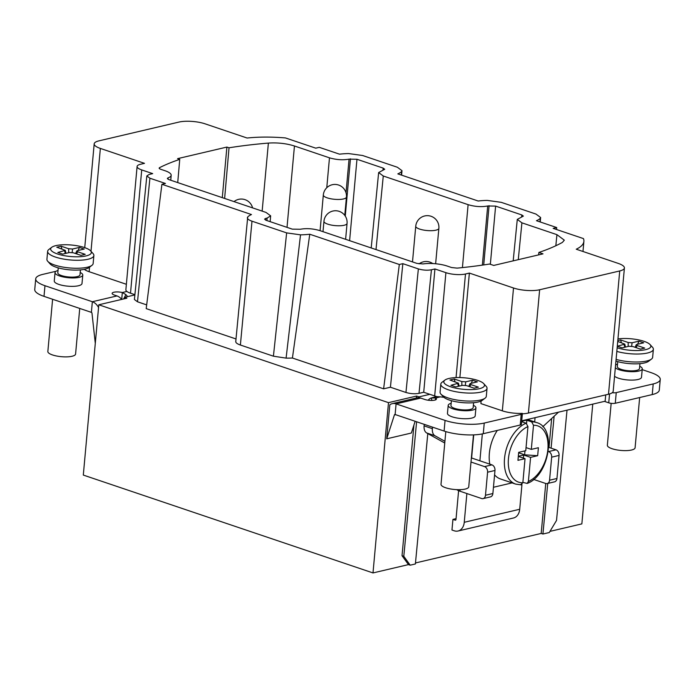 <?xml version="1.0" encoding="UTF-8"?>
<svg xmlns="http://www.w3.org/2000/svg" width="695" height="695" viewBox="0 0 695 695"><rect width="100%" height="100%" fill="white"/><g stroke="black" fill="none" stroke-linecap="round" stroke-linejoin="round"><path stroke-width="1.04" d="M376.004 249.574L383.275 176L468.109 204.66C474.954 206.702 481.479 207.145 487.699 205.981L495.613 206.102L521.823 214.955L521.624 216.97M235.883 341.167C235.353 342.496 236.847 343.782 240.383 345.024L273.413 356.188L286.088 358.125L300.527 234.84L286.653 232.894L251.99 221.192C248.106 219.802 246.682 218.412 247.715 216.996A37.13 10.486 -174.8 0 1 251.477 214.547L161.909 184.288L165.436 183.463L149.912 178.224L146.827 175.931L149.182 174.445L152.691 173.62L141.719 169.919A13.926 3.935 -174.8 0 1 137.097 166.487A13.926 3.935 -174.8 0 1 140.616 164.246L144.499 163.342L100.358 148.426A18.565 5.239 -174.8 0 1 94.19 143.848A18.565 5.239 -174.8 0 1 98.881 140.876L178.971 122.068A18.565 5.239 -174.8 0 1 205.095 123.832L247.099 138.027A69.066 19.503 -174.8 0 1 285.463 137.931L315.765 148.165L319.283 147.34L339.525 154.177A37.13 10.486 -174.8 0 1 348.586 153.56L362.582 155.498L397.349 167.243L401.988 170.666L401.597 171.474A37.13 10.486 -174.8 0 1 397.818 173.872L478.16 201.011A37.13 10.486 -174.8 0 1 487.221 200.395M235.753 341.584L247.715 216.996M309.762 234.232L399.321 264.491L402.848 263.666L390.425 387.228L383.614 388.826L292.421 358.021L309.762 234.232A37.13 10.486 -174.8 0 1 300.518 234.84M402.848 263.666L418.364 268.904C422.916 270.233 427.269 270.529 431.421 269.79L434.931 268.965L445.903 272.666A13.926 3.935 -174.8 0 0 465.485 273.995L469.368 273.083L513.509 287.999A18.565 5.239 -174.8 0 0 539.633 289.763L619.723 270.954A18.565 5.239 -174.8 0 0 624.414 267.983A18.565 5.239 -174.8 0 0 618.246 263.405L576.242 249.21A69.066 19.503 -174.8 0 0 583.896 241.373A69.066 19.503 -174.8 0 0 583.461 238.602L553.168 228.368L556.695 227.543L536.453 220.706A37.13 10.486 -174.8 0 0 540.232 218.308L540.623 217.509L535.993 214.077L501.225 202.332L487.212 200.395M265.594 220.107L265.733 218.404L264.56 219.151L266.107 220.298L292.317 229.15L300.223 229.263C306.452 228.151 312.985 228.594 319.813 230.592L416.965 263.414L423.02 263.944A18.565 5.239 -174.8 0 1 447.259 266.072L451.568 267.532L457.119 268.122A278.504 78.631 5.2 0 0 489.575 264.031L493.719 265.429L543.004 253.857L538.868 252.459A278.504 78.631 5.2 0 0 562.403 242.407L564.323 240.166L556.93 234.658L555.844 245.735M518.27 259.669L521.91 222.834L556.93 234.658M521.91 222.834L517.289 219.394L523.37 216.102L521.823 214.955M383.275 176L378.645 172.56L384.726 169.267L383.18 168.121L356.969 159.268L349.064 159.146C342.835 160.258 336.302 159.815 329.473 157.826L326.772 187.746M177.729 182.594L179.736 159.372L177.599 158.642L226.891 147.071L229.029 147.792A278.504 78.631 5.2 0 1 268.383 143.083C277.635 142.492 286.323 143.465 294.454 145.993L329.473 157.826M179.736 159.372A278.504 78.631 5.2 0 0 159.615 167.625L159.155 168.129M159.52 168.703L159.615 167.625C158.755 168.138 159.12 168.685 160.693 169.267L165.01 170.727A18.565 5.239 -174.8 0 1 171.178 175.296A18.565 5.239 -174.8 0 1 168.094 177.824L167.321 178.459L168.859 179.597L266.011 212.418L270.642 215.841L267.115 218.082L266.906 220.567M265.733 218.404L267.115 218.082M286.079 358.125A37.13 10.486 5.2 0 0 292.421 358.021M161.909 184.288L146.202 308.623L236.005 338.96M146.827 175.965L134.413 299.493L137.497 301.786L146.68 304.888M134.873 294.932L124.466 297.382L126.872 298.19L98.803 304.784L388.496 402.648L416.566 396.054L416.392 397.992M390.425 387.228L405.95 392.466C410.502 393.796 414.854 394.091 419.007 393.353L423.715 392.249L429.849 394.317L418.981 396.871L416.566 396.054M383.614 388.826L399.321 264.491M134.9 294.68L130.504 293.194A13.926 3.935 5.2 0 1 126.907 291.448A13.926 3.935 -174.8 0 1 125.873 289.763L137.097 166.487M84.295 269.347A18.565 5.239 5.2 0 0 89.134 271.71L126.377 284.29M127.567 296.652A11.607 8.488 -103.2 0 0 125.838 294.593L122.329 292.517A6.959 1.963 5.2 0 0 112.138 293.36A6.959 1.963 5.2 0 0 114.449 295.08L116.995 295.94A12.067 8.827 76.8 0 1 121.686 299.415M98.551 307.555A12.067 8.827 -103.2 0 0 92.348 301.726L44.975 285.714A27.852 7.862 -174.8 0 1 35.714 278.851A27.852 7.862 -174.8 0 1 42.76 274.386L56.043 271.267M80.212 272.483A13.926 3.935 -174.8 0 1 82.775 275.09L82.001 283.517A13.926 3.935 -174.8 0 1 73.644 286.34A13.926 3.935 -174.8 0 1 58.893 284.42A13.926 3.935 -174.8 0 1 54.271 280.988L55.035 272.562A13.926 3.935 -174.8 0 1 58.024 270.468M388.496 402.648L372.998 572.932L83.304 475.067L98.803 304.784M549.962 531.38L581.854 523.891L592.757 404.125M413.925 425.045L402.031 555.696L408.46 564.609L372.998 572.932M389.217 411.301L389.808 404.82A12.067 8.827 -103.2 0 1 392.284 403.656A12.067 8.827 -103.2 0 1 396.089 403.873L395.125 414.515A0.93 0.678 -103.2 0 0 394.395 414.95L386.707 438.814L389.217 411.301M415.141 421.274L411.353 433.028L386.707 438.814M415.48 562.959L541.188 533.439L545.74 483.494M549.015 447.458L551.648 418.52M456.059 518.652L452.94 519.382L451.967 530.024L454.243 530.798A12.067 8.827 76.8 0 0 458.048 531.015L513.492 517.992A12.067 8.827 -103.2 0 0 519.704 509.27L521.954 484.554M541.188 533.439L542.917 534.021L549.276 532.535L556.521 520.442L567.024 410.172M408.46 564.609L410.189 565.191L415.384 563.966L427.799 433.584M410.189 565.191L403.804 556.295L402.031 555.696M418.981 396.871L418.903 397.714M416.609 421.778L403.804 556.295M538.634 254.883L538.868 252.459M522.362 413.812A18.565 5.239 5.2 0 0 528.409 413.047L608.499 394.239A18.565 5.239 5.2 0 0 613.199 391.259L624.414 267.983M481.062 401.032L480.931 403.604L502.337 410.832A18.565 5.239 -174.8 0 0 522.31 413.369A4.639 1.312 -174.8 0 1 522.379 413.638A4.639 1.312 -174.8 0 1 521.207 414.385L484.241 423.064A27.852 7.862 -174.8 0 1 445.061 420.414L396.089 403.873L420.736 398.087L424.871 399.486A6.959 1.963 5.2 0 0 432.247 400.442A6.959 1.963 5.2 0 0 436.434 399.034A6.959 1.963 5.2 0 0 435.609 397.983L431.187 397.974A12.067 8.827 -103.2 0 0 428.19 400.224M522.379 413.638L521.415 424.289A4.639 1.312 -174.8 0 1 520.234 425.027L483.268 433.706A27.852 7.862 -174.8 0 1 444.096 431.056L395.125 414.515M429.849 394.317L434.679 395.95A13.926 3.935 5.2 0 0 437.112 396.654L440.404 396.854A13.926 3.935 5.2 0 0 443.836 397.271M423.715 392.249L434.931 268.965M469.368 273.083L459.864 377.559M473.365 405.298A13.926 3.935 -174.8 0 1 475.927 407.904L475.198 415.888A13.926 3.935 -174.8 0 1 466.832 418.703A13.926 3.935 -174.8 0 1 452.089 416.791A13.926 3.935 -174.8 0 1 447.467 413.36L448.188 405.376A13.926 3.935 -174.8 0 1 451.177 403.282M424.245 424.35L424.098 425.879A9.287 5.76 108.7 0 0 426.687 432.959L444.765 443.036M458.604 490.687L455.981 519.495A0.93 0.678 76.8 0 1 455.208 520.147L452.94 519.382M542.743 426.652A9.287 5.76 108.7 0 0 543.681 425.896L558.519 412.161M466.875 493.546L464.251 522.293A12.067 8.827 76.8 0 1 458.048 531.015M432.516 427.147L432.377 428.676A9.287 5.76 108.7 0 0 434.966 435.756L444.922 441.308M473.721 434.879L471.61 458.005M642.197 369.636L650.998 372.607A27.852 7.862 -174.8 0 1 660.25 379.47A27.852 7.862 -174.8 0 1 653.204 383.935L616.239 392.614A4.639 1.312 -174.8 0 1 612.252 392.718M639.713 366.239A13.926 3.935 -174.8 0 1 642.267 368.845L641.502 377.272A13.926 3.935 -174.8 0 1 633.145 380.087A13.926 3.935 -174.8 0 1 618.394 378.176A13.926 3.935 -174.8 0 1 614.562 376.238M471.001 462.027L484.545 466.606A4.639 3.397 76.8 0 1 487.586 472.2L485.484 495.266A4.639 3.397 76.8 0 1 483.103 498.619A4.639 3.397 76.8 0 1 481.635 498.532L459.96 491.209A12.067 3.405 -174.8 0 1 456.78 489.645M435.435 399.92L435.609 397.983L440.404 396.854M392.284 403.656L416.931 397.87A12.067 8.827 76.8 0 1 420.736 398.087M473.469 434.888L468.743 486.839A13.926 3.935 -174.8 0 1 460.377 489.662A13.926 3.935 -174.8 0 1 445.634 487.742A13.926 3.935 -174.8 0 1 441.004 484.311L445.799 431.604M475.927 407.904A13.926 3.935 -174.8 0 1 467.561 410.719A13.926 3.935 -174.8 0 1 452.819 408.808A13.926 3.935 -174.8 0 1 448.188 405.376M473.599 402.709L473.156 407.652A11.137 3.145 -174.8 0 1 470.333 409.433A11.137 3.145 -174.8 0 1 457.97 409.233A11.137 3.145 -174.8 0 1 450.959 405.628L451.411 400.685M440.804 384.135L440.074 392.119A23.213 6.55 5.2 0 0 440.925 394.135L443.349 396.802A20.424 5.768 5.2 0 0 458.344 402.136A20.424 5.768 5.2 0 0 478.117 402.005A20.424 5.768 5.2 0 0 482.234 400.346L485.101 398.157A23.213 6.55 5.2 0 0 486.3 396.324L487.03 388.34A23.213 6.55 -174.8 0 1 481.157 392.067A23.213 6.55 -174.8 0 1 455.39 391.641A23.213 6.55 -174.8 0 1 440.804 384.135A23.213 6.55 -174.8 0 1 442.003 382.311L444.87 380.122A20.424 5.768 -174.8 0 1 448.979 378.454A20.424 5.768 -174.8 0 1 468.751 378.323A20.424 5.768 -174.8 0 1 483.746 383.657A20.424 5.768 -174.8 0 1 479.333 388.705A20.424 5.768 -174.8 0 1 453.931 387.723A20.424 5.768 -174.8 0 1 444.87 380.122M440.925 394.135A23.213 6.55 5.2 0 0 457.962 400.19A23.213 6.55 5.2 0 0 480.427 400.051A23.213 6.55 5.2 0 0 485.101 398.157M483.746 383.657L486.179 386.333A23.213 6.55 -174.8 0 1 487.03 388.34M459.152 386.142L458.439 383.18L450.959 385.299L455.79 386.924L462.566 385.334L466.484 385.603L474.068 388.166L478.386 387.15L470.793 384.587L470.576 383.458L469.881 383.831M470.576 383.458L477.352 381.868L472.522 380.235L465.746 381.824L461.828 381.555L454.243 378.992L449.926 380.009L458.439 383.18M457.736 383.701L458.448 386.307M454.243 378.992L455.025 381.729M461.828 381.555L461.845 385.508M465.294 385.317L465.746 381.824M472.522 380.235L471.34 383.275M469.768 386.707L470.793 384.587M471.375 457.918L491.938 464.868A4.639 3.397 76.8 0 1 494.979 470.472L492.877 493.528A4.639 3.397 76.8 0 1 490.496 496.882L483.103 498.619M533.656 479.42L545.705 483.485A4.639 3.397 -103.2 0 0 547.173 483.572A4.639 3.397 -103.2 0 0 549.563 480.219L551.656 457.162A4.639 3.397 -103.2 0 0 548.616 451.559L548.294 451.455M547.173 483.572L554.567 481.835A4.639 3.397 -103.2 0 0 556.956 478.481L559.049 455.425A4.639 3.397 -103.2 0 0 556.009 449.821L548.702 447.354M660.25 379.47L659.286 390.112A27.852 7.862 -174.8 0 1 652.24 394.578L615.275 403.265A4.639 1.312 -174.8 0 1 608.742 402.822L604.468 401.38M639.661 397.531L635.091 447.78A13.926 3.935 -174.8 0 1 626.725 450.603A13.926 3.935 -174.8 0 1 611.982 448.683A13.926 3.935 -174.8 0 1 607.352 445.252L611.166 403.343M642.267 368.845A13.926 3.935 -174.8 0 1 633.909 371.66A13.926 3.935 -174.8 0 1 619.158 369.749A13.926 3.935 -174.8 0 1 615.336 367.811M615.588 364.997A13.926 3.935 -174.8 0 1 617.525 364.223M639.947 363.65L639.496 368.593A11.137 3.145 -174.8 0 1 636.681 370.374A11.137 3.145 -174.8 0 1 624.31 370.174A11.137 3.145 -174.8 0 1 617.308 366.569L617.759 361.626M615.944 361.079A20.424 5.768 5.2 0 0 644.465 362.946A20.424 5.768 5.2 0 0 648.574 361.287L651.45 359.098A23.213 6.55 5.2 0 0 652.648 357.265L653.37 349.281A23.213 6.55 -174.8 0 1 647.505 353.008A23.213 6.55 -174.8 0 1 616.821 351.409M616.1 359.393A23.213 6.55 5.2 0 0 646.776 360.992A23.213 6.55 5.2 0 0 651.45 359.098M617.959 338.917A20.424 5.768 -174.8 0 1 650.094 344.598L652.527 347.274A23.213 6.55 -174.8 0 1 653.37 349.281M650.094 344.598A20.424 5.768 -174.8 0 1 645.672 349.646A20.424 5.768 -174.8 0 1 617.16 347.769M625.491 347.083L624.779 344.121L617.308 346.24L622.138 347.865L628.914 346.275L632.832 346.544L640.416 349.107L644.725 348.091L637.141 345.528L636.924 344.399L636.229 344.772M636.924 344.399L643.7 342.809L638.87 341.176L632.094 342.765L628.176 342.496L620.592 339.933L617.812 340.593M617.733 341.445L624.779 344.121M624.084 344.642L624.788 347.248M620.592 339.933L621.373 342.67M628.176 342.496L628.184 346.449M631.633 346.258L632.094 342.765M638.87 341.176L637.689 344.216M636.107 347.648L637.141 345.528M554.132 416.227L551.092 448.162M547.738 483.442L542.917 534.021M226.891 147.071L222.287 197.649M229.029 147.792L224.633 198.44M124.344 298.789L124.466 297.382M401.293 175.044L401.597 171.474M556.695 227.543L556.582 229.515M539.928 221.879L540.241 218.308M482.339 433.915L479.889 460.802M534.681 421.926L535.063 417.669M493.45 487.273L512.093 482.895M489.801 464.147A32.491 20.164 -71.3 0 1 489.367 453.262A32.491 20.164 -71.3 0 1 497.29 430.422M521.65 421.674L526.132 423.194A32.491 20.164 -71.3 0 0 504.535 458.387A32.491 20.164 -71.3 0 0 515.699 484.111L500.53 478.985A32.491 20.164 -71.3 0 1 494.579 474.867M526.045 447.606L531.31 449.378L533.499 425.27L531.675 421.891L526.845 420.258A32.491 20.164 108.7 0 0 521.676 421.413M527.957 426.574L525.759 450.681L518.678 452.349L517.949 460.333L525.038 458.665L522.84 482.773A29.711 18.435 -71.3 0 1 508.453 458.657A29.711 18.435 -71.3 0 1 527.957 426.574L526.132 423.194M520.529 484.762L522.84 482.773M525.038 458.665L518.305 456.398M522.875 482.382L527.184 483.433L528.382 481.47L530.58 457.362L537.669 455.703L538.39 447.719L531.31 449.378M523.404 458.118L523.683 455.034L518.314 456.294M537.669 455.703L524.603 454.817L518.635 452.801M523.683 455.034L530.58 457.362M526.558 423.403L526.845 420.258M524.603 454.817L524.968 450.873M521.728 420.805L605.136 401.215L605.719 394.89M95.293 343.365L91.992 313.245A0.93 0.678 -103.2 0 0 91.384 312.368L44.002 296.357A27.852 7.862 -174.8 0 1 34.75 289.494L35.714 278.851M82.775 275.09A13.926 3.935 -174.8 0 1 74.408 277.913A13.926 3.935 -174.8 0 1 59.657 275.993A13.926 3.935 -174.8 0 1 55.035 272.562M79.734 308.432L75.59 354.024A13.926 3.935 -174.8 0 1 67.224 356.848A13.926 3.935 -174.8 0 1 52.481 354.937A13.926 3.935 -174.8 0 1 47.851 351.496L52.603 299.267M80.446 269.895L79.995 274.838A11.137 3.145 -174.8 0 1 77.18 276.627A11.137 3.145 -174.8 0 1 64.809 276.419A11.137 3.145 -174.8 0 1 57.807 272.814L58.258 267.87M47.642 251.321L46.921 259.305A23.213 6.55 5.2 0 0 47.764 261.32L50.196 263.996A20.424 5.768 5.2 0 0 65.191 269.321A20.424 5.768 5.2 0 0 84.964 269.2A20.424 5.768 5.2 0 0 89.073 267.532L91.949 265.342A23.213 6.55 5.2 0 0 93.147 263.518L93.868 255.534A23.213 6.55 -174.8 0 1 88.004 259.252A23.213 6.55 -174.8 0 1 62.237 258.827A23.213 6.55 -174.8 0 1 47.642 251.321A23.213 6.55 -174.8 0 1 48.841 249.496L51.717 247.307A20.424 5.768 -174.8 0 1 55.826 245.639A20.424 5.768 -174.8 0 1 75.599 245.517A20.424 5.768 -174.8 0 1 90.593 250.843A20.424 5.768 -174.8 0 1 86.171 255.89A20.424 5.768 -174.8 0 1 60.769 254.917A20.424 5.768 -174.8 0 1 51.717 247.307M47.764 261.32A23.213 6.55 5.2 0 0 64.809 267.384A23.213 6.55 5.2 0 0 87.275 267.236A23.213 6.55 5.2 0 0 91.949 265.342M90.593 250.843L93.026 253.519A23.213 6.55 -174.8 0 1 93.868 255.534M65.99 253.328L65.278 250.374L57.807 252.485L62.637 254.118L69.413 252.52L73.331 252.789L80.915 255.352L85.224 254.335L77.64 251.772L77.423 250.643L76.728 251.017M77.423 250.643L84.199 249.053L79.369 247.42L72.593 249.01L68.675 248.749L61.09 246.186L56.773 247.194L65.278 250.374M64.583 250.895L65.287 253.493M61.09 246.186L61.872 248.914M68.675 248.749L68.683 252.693M72.132 252.502L72.593 249.01M79.369 247.42L78.188 250.461M76.606 253.901L77.64 251.772M121.703 299.406L122.329 292.517L126.907 291.448M468.109 204.66L462.427 267.592M405.95 392.466L418.364 268.904M286.653 232.894L273.413 356.188M240.383 345.024L251.99 221.192M149.912 178.224L137.497 301.786M141.719 169.919L130.504 293.194M91.384 312.368L92.348 301.726L116.995 295.94M100.358 148.426L90.993 251.286M89.551 267.167L89.134 271.71M520.234 425.027L521.207 414.385M465.485 273.995L456.059 377.594M434.679 395.95L445.903 272.666M419.007 393.353L431.421 269.79M519.704 509.27L464.251 522.293M608.499 394.239L619.723 270.954M539.633 289.763L528.409 413.047M502.337 410.832L513.509 287.999M455.755 520.025L455.208 520.147M460.099 489.671L459.96 491.209M434.966 435.756L426.687 432.959M432.377 428.676L424.098 425.879M431.977 400.45L431.187 397.974M395.585 414.672L394.395 414.95M444.096 431.056L445.061 420.414M483.268 433.706L484.241 423.064M491.938 464.868L484.545 466.606M494.979 470.472L487.586 472.2M492.877 493.528L485.484 495.266M548.616 451.559L556.009 449.821M549.563 480.219L556.956 478.481M551.656 457.162L559.049 455.425M608.742 402.822L609.55 393.961M615.275 403.265L616.239 392.614M652.24 394.578L653.204 383.935M490.349 264.3L495.613 206.102M489.08 205.659L483.72 264.934M482.356 265.134L487.699 205.981M167.973 179.214L168.094 177.824M268.383 143.083L262.145 211.106M287.018 227.361L294.454 145.993M346.023 192.784L349.064 159.146M350.445 158.825L345.267 216.084M349.611 240.661L356.969 159.268M383.18 168.121L382.98 170.145M531.675 421.891A32.491 20.164 -71.3 0 1 536.497 422.543L527.409 419.467M528.382 481.47A29.711 18.435 108.7 0 0 547.886 449.396A29.711 18.435 108.7 0 0 533.499 425.27M123.719 298.937L124.457 297.417M124.475 297.373L125.838 294.593M44.002 296.357L44.975 285.714M323.323 194.991A11.607 3.275 5.2 0 0 330.62 198.744A11.607 3.275 5.2 0 0 343.504 198.952A11.607 3.275 -174.8 0 0 346.44 197.093A11.607 11.607 0 0 0 332.227 184.74A11.607 11.607 0 0 0 323.323 194.991L320.074 230.679M345.615 239.306L347.057 223.408A11.607 3.275 -174.8 0 1 344.129 225.267A11.607 3.275 5.2 0 1 331.246 225.058A11.607 3.275 5.2 0 1 323.948 221.305L323.001 231.67M415.749 226.214A11.607 3.275 5.2 0 0 423.046 229.967A11.607 3.275 5.2 0 0 435.93 230.175A11.607 3.275 -174.8 0 0 438.866 228.316A11.607 11.607 0 0 0 424.654 215.963A11.607 11.607 0 0 0 415.749 226.214L412.5 261.902M84.738 247.646L94.19 143.848M432.073 397.696L436.834 396.576M582.975 251.486L583.896 241.373M468.778 386.377L469.872 383.875M635.126 347.318L636.212 344.816M517.289 219.359L513.188 260.86M270.642 215.815L270.155 221.662M171.178 175.296L170.762 180.24M378.645 172.56L371.2 247.95M401.988 170.666L401.588 175.14M540.232 221.974L540.623 217.544M515.699 484.111L521.094 484.849M536.497 422.543C557.147 427.616 549.311 475.693 527.236 483.407M75.625 253.562L76.711 251.069M344.772 215.372L346.44 197.093M347.057 223.408A11.607 11.607 0 0 0 332.853 211.054A11.607 11.607 0 0 0 323.948 221.305M435.635 263.761L438.866 228.316M432.768 263.561A11.607 11.607 0 0 0 419.076 263.892M252.572 207.875A11.607 11.607 0 0 0 234.024 201.611"/></g></svg>
